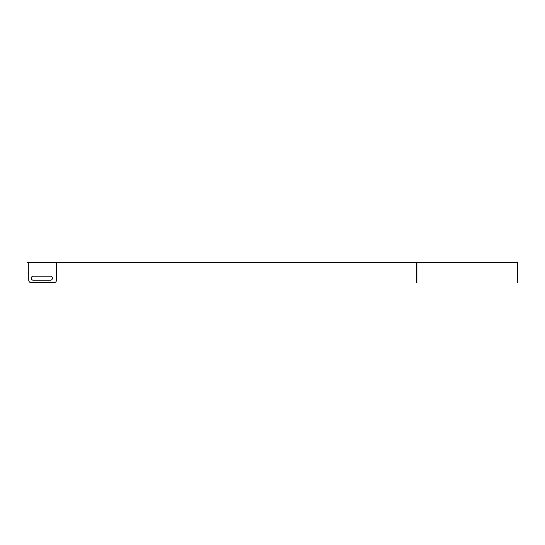 <?xml version="1.0" encoding="UTF-8"?>
<svg xmlns="http://www.w3.org/2000/svg" width="545" height="545" viewBox="0 0 545 545"><rect width="100%" height="100%" fill="white"/><g stroke="black" fill="none" stroke-linecap="round" stroke-linejoin="round"><path stroke-width="0.82" d="M29.226 262.274L29.226 262.772L27.25 262.772L27.25 262.274L517.443 262.309A0.504 0.504 0 0 1 517.75 262.772L517.443 262.274L517.443 262.772L114.409 262.772L114.409 262.274M56.469 263.29L56.469 280.212L56.305 263.051A0.504 0.504 0 0 1 56.006 262.772L114.409 262.772M27.25 262.772L27.25 262.274M416.884 262.772L416.884 282.726L416.38 282.726L416.38 262.772M517.75 262.772L517.75 282.726L517.246 282.726L517.246 280.212L517.75 280.212M517.246 262.772L517.246 280.212M53.948 282.726L31.283 282.726L53.948 282.726A2.521 2.521 0 0 0 56.469 280.212M28.762 280.212L28.762 263.29L28.762 280.212A2.521 2.521 0 0 0 31.283 282.726M28.762 263.29L28.933 263.051A0.504 0.504 0 0 0 29.226 262.772L56.006 262.772L56.006 262.274M50.426 280.212A2.017 2.017 0 0 0 52.443 278.195A2.017 2.017 0 0 0 50.426 276.179L33.293 276.179A2.017 2.017 0 0 0 31.283 278.195A2.017 2.017 0 0 0 33.293 280.212L50.426 280.212M56.946 262.772L56.946 262.274M28.286 262.772L28.286 262.274M57.184 262.772L57.184 262.274M28.047 262.772L28.047 262.274M27.754 262.772L27.754 262.274M416.884 280.212L416.38 280.212M416.884 263.29L416.38 263.29M416.884 263.051L416.38 263.051M517.246 263.051L517.75 263.051M517.246 263.29L517.75 263.29"/></g></svg>
